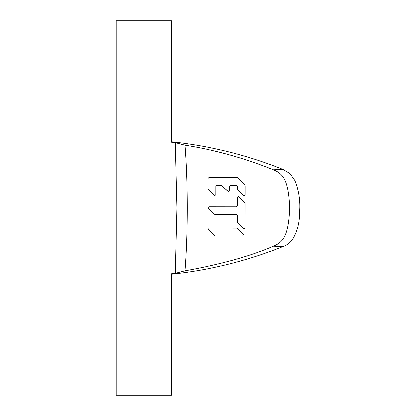 <?xml version="1.0" encoding="UTF-8"?>
<svg xmlns="http://www.w3.org/2000/svg" width="416" height="416" viewBox="0 0 416 416"><rect width="100%" height="100%" fill="white"/><g stroke="black" fill="none" stroke-linecap="round" stroke-linejoin="round"><path stroke-width="0.62" d="M116.256 208L116.256 395.2L171.423 395.2L171.423 273.77L175.24 273.328L176.894 208L175.24 142.672L171.423 142.23L171.423 20.8L116.256 20.8L116.256 208M282.911 169.406L289.9 173.54L294.772 180.461C298.329 189.264 299.988 198.448 299.744 208L299.4 216.096C299.016 224.541 296.696 232.362 292.443 239.554C289.988 242.876 286.816 245.222 282.911 246.594L273.359 246.22C282.844 242.304 288.527 236.309 289.635 207.984C288.543 179.842 282.844 173.618 273.359 169.78L282.916 169.406C247.031 155.028 209.867 145.818 171.423 141.778L171.423 141.835M280.899 169.484L275.439 169.697M175.24 273.328L184.948 270.811C221.042 264.352 250.51 256.157 273.359 246.22M184.948 270.811C187.964 232.617 187.964 183.383 184.948 145.189C214.942 149.916 244.41 158.116 273.359 169.78M242.767 235.971L214.999 235.94L214.302 235.654L208.452 229.798L209.144 228.134L236.917 228.166L237.604 228.452L243.454 234.307L242.762 235.971L214.994 235.94L208.463 229.798L209.149 228.134M236.361 206.71L237.344 205.738L236.361 206.71L209.16 206.679L208.468 208.343L214.313 214.204L208.478 208.343M237.338 205.738L237.349 197.366L238.321 196.394L239.013 196.68L244.858 202.535L245.138 203.226L245.118 227.77L244.145 228.743L243.454 228.457L237.609 222.602L237.328 215.488L236.35 214.51L215.004 214.49L214.313 214.204L215.004 214.49L236.35 214.51M214.776 195.546L214.24 195.27L214.926 195.556L215.899 194.584L215.914 186.212L216.892 185.234L221.364 185.24L216.897 185.234M209.113 177.424L208.135 178.402A126.745 0.608 -89.9 0 0 208.114 188.724L208.4 189.415L214.24 195.27L208.395 189.415L208.109 188.724L208.13 178.402L209.108 177.424L236.98 177.46L237.671 177.746L244.884 184.985L245.17 185.671L245.154 194.615L244.182 195.588L243.49 195.302L237.645 189.446L237.37 186.233L236.392 185.26L230.542 185.25L229.564 186.228L229.559 190.7L228.582 191.672L221.364 185.24L228.431 191.656M184.948 145.189L175.24 142.672M244.015 195.577L237.656 189.446L237.37 188.755A126.745 0.608 -89.9 0 1 237.375 186.233L236.402 185.26L230.547 185.25M243.989 228.732L237.614 222.602L237.328 221.91A126.745 0.608 -89.9 0 1 237.333 215.488L236.356 214.51M237.344 205.738A126.745 0.608 -89.9 0 1 237.354 197.366L238.248 196.394M244.889 184.985L237.676 177.746M282.911 246.594C247.031 260.972 209.867 270.182 171.423 274.222"/></g></svg>
